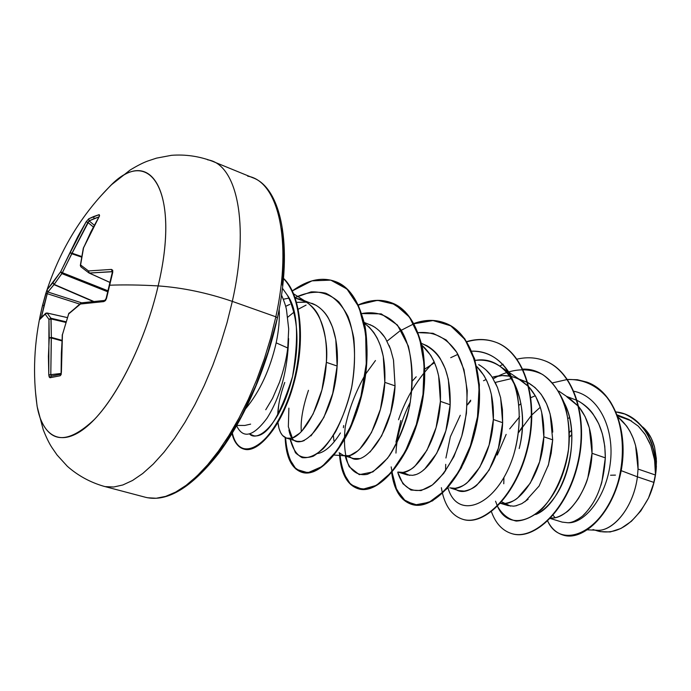 <?xml version="1.0" encoding="UTF-8"?>
<svg xmlns="http://www.w3.org/2000/svg" width="691" height="691" viewBox="0 0 691 691"><rect width="100%" height="100%" fill="white"/><g stroke="black" fill="none" stroke-linecap="round" stroke-linejoin="round"><path stroke-width="1.04" d="M81.132 303.004L80.493 304.014L81.659 302.813L80.493 304.014L103.771 301.604L106.544 298.339L109.428 285.219C123.775 284.657 140.014 284.891 158.144 285.91C140.014 284.891 123.775 284.657 109.428 285.219L112.737 272.358L111.458 269.412L88.491 270.95L80.597 264.973L83.542 247.87L99.124 216.672L99.21 214.625L99.21 216.309L99.21 214.625L99.573 215.756L90.875 231.874L83.542 247.87L80.597 264.973L88.491 270.95L111.458 269.412L112.711 270.25L112.737 272.358L106.544 298.339L105.473 300.594L103.771 301.604L80.493 304.014L68.703 313.895L62.432 334.617L61.352 353.429L61.084 374.669L60.16 375.766L49.985 377.744L49.199 376.992L48.785 374.868L48.413 356.349L49.251 337.934L48.957 319.389L45.174 314.163L41.762 316.841L39.542 319.648L41.693 308.955L45.77 293.571L42.548 305.362L44.043 305.413L47.247 293.684L45.77 293.571L47.04 289.849L60.661 271.77L77.634 236.927L86.116 221.846L88.707 218.822L93.691 216.533L94.071 218.632L98.865 216.948L89.104 220.887L94.244 225.162L89.104 220.887L94.071 218.632L93.691 216.533L99.21 214.625L88.707 218.822L89.104 220.887L88.707 218.822L86.116 221.846L87.895 222.45L72.011 253.191L81.676 256.508L72.011 253.191L62.397 272.703L107.779 290.712L62.397 272.703L54.192 284.416L93.57 301.371L54.192 284.416L47.904 292.017L81.607 302.822L47.904 292.017L53.933 284.597L93.026 301.423L53.933 284.597L61.879 273.61L107.554 291.714L61.879 273.61L71.829 253.77L81.564 257.112L71.829 253.77L89.104 220.887L87.895 222.45L86.116 221.846L70.136 252.742L72.011 253.191L70.136 252.742L71.829 253.77L70.136 252.742L60.661 271.77L62.397 272.703L60.661 271.77L61.879 273.61L60.661 271.77L52.939 282.654L54.192 284.416L52.939 282.654L53.933 284.597L52.939 282.654L47.04 289.849L47.904 292.017L46.902 290.16L45.77 293.58L47.247 293.684L41.52 316.78L44.043 305.413L42.548 305.362L47.04 289.849C60.696 248.803 82.203 213.752 111.562 184.687L130.15 170.012C137.405 165.607 143.348 162.584 147.969 160.96L156.434 158.153L171.472 155.32C185.473 154.257 199.129 156.235 212.439 161.262L252.742 177.725C280.909 187.65 293.295 245.486 277.411 317.895L275.839 316.806L232.323 301.388C207.17 292.785 182.441 287.629 158.144 285.91C145.991 338.599 119.586 393.248 94.46 419.385C67.796 444.503 49.553 443.648 39.724 416.846M105.334 486.619L113.73 487L122.843 484.97L132.568 480.461L142.761 473.482L153.272 464.067L163.931 452.303L174.547 438.336L184.938 422.365L194.914 404.65L204.277 385.474L212.854 365.185L220.481 344.144L227.011 322.749L232.323 301.388L227.011 322.749L220.481 344.144L212.854 365.185L204.277 385.474L194.914 404.65L184.938 422.365L174.547 438.336L163.931 452.303L153.272 464.067L142.761 473.482L132.568 480.461L122.843 484.97L113.73 487L105.334 486.619M35.526 392.246L37.064 405.963C42.661 438.569 63.175 448.364 89.649 424.127C116.045 400.072 145.196 342.149 158.144 285.91C180.696 191.562 149.99 144.41 110.292 185.879L101.465 195.285M615.465 475.114L610.568 475.235M147.503 497.753L156.226 498.254L165.659 496.38L175.669 492.078L186.129 485.332L196.857 476.185L207.697 464.732L218.451 451.111L228.928 435.503L238.939 418.167L248.302 399.381L256.819 379.48L264.333 358.836L270.717 337.813L275.839 316.806L270.717 337.813L264.333 358.836L256.819 379.48L248.302 399.381L238.939 418.167L228.928 435.503L218.451 451.111L207.697 464.732L196.857 476.185L186.129 485.332L175.669 492.078L165.659 496.38L156.226 498.254L147.503 497.753M236.858 425.44L244.856 425.449L250.626 424.127M265.759 409.754L272.565 398.361L279.501 382.287C283.811 369.78 286.558 358.353 287.741 347.988L276.175 342.848C270.121 369.314 260.032 391.175 245.91 408.441C260.032 391.175 270.121 369.314 276.175 342.848C278.758 330.531 279.769 319.259 279.19 309.024C279.769 319.259 278.758 330.531 276.175 342.848L287.741 347.988L288.7 328.959L286.532 310.147C286.057 306.804 284.381 301.777 281.505 295.048M587.575 529.842L596.955 530.247C612.701 531.88 633.422 508.075 637.422 476.833L653.971 482.439L655.474 475.028L638.043 469.059L637.422 476.833L621.166 470.649L637.422 476.833C633.086 511.081 608.892 535.465 592.99 529.539M550.261 518.475L562.189 522.111L568.019 522.767C571.587 522.698 575.862 520.867 580.846 517.265C583.869 515.408 587.903 510.692 592.964 503.126M600.859 485.471L601.818 482.258L605.333 457.857L592.014 453.296L587.868 477.671C586.694 482.689 583.541 489.634 578.419 498.513C572.822 506.373 568.598 511.072 565.765 512.61C560.582 516.177 556.151 517.982 552.463 518.017L550.675 518.043C568.157 519.77 591.012 488.615 592.014 453.296L605.333 457.857L604.78 446.282L602.379 433.827L598.708 423.713L592.982 413.909C589.509 408.873 584.603 404.58 578.263 401.013L577.348 400.555M553.111 515.331L555.063 517.671M500.906 503.437L507.945 505.579L513.638 506.166L516.669 505.657M524.927 501.761L539.11 486.023L548.499 464.689L552.696 439.839L543.834 436.807L539.628 461.752L530.265 483.182L517.835 497.762C515.132 500.405 510.822 502.322 504.896 503.497L500.483 503.247M460.284 415.282L450.368 436.747L445.92 458.012M451.163 488.278L458.824 490.619L464.292 491.102C469.863 489.91 474.069 487.898 476.911 485.073L489.124 470.061L498.401 448.139L502.642 422.702L493.357 419.523L489.098 445.082L479.83 467.125L467.669 482.223C465.026 484.97 460.854 487 455.144 488.312L449.711 487.837M400.849 420.508L395.934 442.154M399.104 472.419L407.405 474.95L412.631 475.33L415.541 474.639M423.004 470.424L424.775 468.921L436.686 453.382L445.85 430.821L450.161 404.727L440.409 401.393L436.099 427.591L426.952 450.282L415.101 465.933C412.527 468.792 408.502 470.942 403.034 472.402L397.869 472.039M343.652 425.544L343.401 427.72M370.082 452.009L381.657 435.874L390.691 412.613L395.053 385.863L384.809 382.356L380.439 409.227L371.447 432.609L359.942 448.848L357.506 451.059L350.501 455.179L348.402 455.732L343.531 455.481L353.533 458.53L359.415 458.599M343.531 455.481L339.143 452.726M333.364 435.52L333.96 440.893M288.89 408.139L288.346 426.762L292.31 437.878M310.967 435.917L323.863 417.433L332.716 393.473L337.13 366.031L326.359 362.343L321.928 389.923L313.101 414.03L302.002 430.899L299.678 433.214L293.036 437.61L291.058 438.224L286.515 438.111L297.018 441.316L301.621 441.445L304.256 440.582M286.515 438.111L282.507 435.434L280.598 432.592L278.974 428.299L277.937 422.46C279.069 432.29 282.455 437.61 288.087 438.422C301.501 441.152 324.2 403.656 326.359 362.343L337.13 366.031L335.8 339.592L332.535 327.145L328.467 318.275C325.616 312.988 321.427 308.627 315.917 305.206L301.414 299.523C310.086 303.496 316.132 309.577 319.553 317.765C325.556 333.174 327.828 348.031 326.359 362.343C327.698 332.682 320.995 312.531 306.268 301.889L295.256 298.097L301.414 299.523M284.77 382.443C280.356 394.596 277.998 405.574 277.713 415.386L278.732 404.917M595.02 530.161L598.242 531.146C617.348 535.205 634.096 524.193 648.486 498.09L653.971 482.439L637.422 476.833L638.043 469.059C638.467 446.075 631.842 428.783 618.151 417.191L626.642 426.062L630.062 431.486L633.319 438.517L635.59 445.548L638.043 469.059L655.474 475.028L654.602 460.033L650.887 445.73L645.29 434.63L638.242 426.122L628.905 419.489L617.339 414.963M571.785 434.544L569.41 437.109L571.785 434.544M568.209 418.375L569.462 417.554L568.209 418.375M576.933 400.357L566.672 396.444M519.079 405.159L520.988 403.699L519.079 405.159M530.93 397.627L535.318 395.736L530.93 397.627M566.879 396.859L578.514 406.368L570.032 398.724L558.777 391.089M579.023 406.99L585.027 416.448L589.328 427.91L592.014 453.296C592.602 434.432 588.274 418.996 579.023 406.99M500.336 503.411L502.469 503.523C519.382 505.829 542.642 473.465 543.834 436.807C544.525 415.818 539.602 399.243 529.064 387.081L535.689 396.401L540.509 408.001L541.684 412.346L543.834 436.807L552.696 439.839L550.157 414.03L546.607 403.838L541.226 394.414L535.059 387.556L527.915 382.607C543.1 391.486 551.375 407.992 552.731 432.125M519.813 379.609L527.475 382.373L518.889 378.988M495.197 382.443L510.761 378.772M483.519 380.732L486.153 379.48M492.173 377.269L502.029 375.602L509.949 376.18M519.321 379.48L528.546 386.537L522.025 381.087C513.007 375.394 503.057 374.125 492.173 377.26M452.501 488.364C468.714 490.791 491.957 457.261 493.357 419.523C494.169 396.254 488.641 378.59 476.755 366.524L483.985 375.541L487 381.259L489.807 388.653L491.387 394.561L493.357 419.523L502.642 422.702L500.647 397.843L497.468 387.478L492.32 377.493C489.15 372.38 484.607 368.096 478.69 364.641L480.815 365.885M424.81 369.054L434.095 363M400.227 472.489C415.637 475.037 438.785 440.271 440.409 401.393C441.368 375.671 435.218 356.962 421.951 345.284L430.657 355.191L433.767 360.909L436.677 368.389L438.647 375.913L440.409 401.393L450.161 404.727L448.347 379.333L445.298 368.795L440.305 358.672C437.23 353.507 432.791 349.205 426.986 345.759L421.51 343.401M334.237 455.067L345.483 455.861C359.959 458.504 382.935 422.426 384.809 382.356C385.941 353.947 379.152 334.271 364.459 323.336L369.201 327.128L373.762 332.449L377.2 338.132L380.404 345.612L383.272 356.34L384.809 382.356L395.053 385.863L393.473 359.951L390.57 349.231L385.759 338.97C382.788 333.744 378.461 329.408 372.795 325.971L364.269 322.49M306.476 302.019L296.612 302.373L307.478 302.174M289.831 304.377L285.633 306.372M283.327 299.238L288.942 298.123L283.327 299.238M656.018 470.908L656.32 458.591L654.602 447.293C652.218 438.5 648.253 431.72 642.699 426.969L646.24 430.519L651.181 438.077L654.602 447.293L656.433 461.243L656.018 470.908M654.999 462.961L653.729 455.343M649.842 443.164L644.815 433.913L638.415 426.295M631.444 420.905L617.668 415.827M568.019 522.767C584.396 523.605 605.921 497.788 610.239 463.618C614.8 429.56 599.408 396.349 573.996 391.296C599.408 396.349 614.8 429.56 610.239 463.618C605.921 497.788 584.396 523.605 568.019 522.767L569.073 522.655M506.166 434.389L497.27 455.058L497.762 452.294M552.696 382.831L567.259 379.497M567.544 379.471C584.793 379.152 598.985 386.442 610.118 401.35C623.282 422.46 625.813 454.315 617.849 482.698C602.448 534.152 560.496 549.846 547.678 521.066C551.263 528.278 556.333 532.925 562.889 535.007C581.977 541.329 610.386 515.823 619.715 475.624C629.311 435.606 615.232 392.263 586.866 382.106L577.443 379.73L567.544 379.471M569.419 432.419L571.509 430.286M655.534 474.665L656.087 470.2C655.586 441.912 645.204 423.212 624.923 414.09L625.105 414.159C645.273 423.341 655.595 442.015 656.087 470.2L655.56 474.492C656.433 444.253 646.163 424.093 624.742 414.021L616.122 411.957C640.937 414.255 657.979 443.302 655.56 474.492L653.971 482.439L648.486 498.09L653.22 485.35L655.889 472.16L656.381 466.028M587.056 382.175L587.246 382.244C615.612 392.402 629.7 435.745 620.103 475.753C610.775 515.944 582.358 541.442 563.269 535.119L563.079 535.067C582.159 541.58 610.714 516.125 620.086 475.823C629.734 435.693 615.551 392.22 587.056 382.175M522.353 426.675L518.587 432.557L531.474 415.317M531.906 414.868L540.276 407.249M416.215 376.794L412.544 380.819M249.598 434.026C256.879 442.11 279.846 427.271 292.543 376.569C299.808 343.859 298.123 316.815 287.508 295.42L282.42 288.225L287.508 295.42C297.536 309.326 299.212 336.37 292.543 376.569C279.492 417.822 266.657 437.576 254.029 435.831L249.606 434.017M287.758 317.195L293.96 312.168M298.287 309.223L306.078 305.094M340.43 432.963C332.647 445.306 325.064 452.164 317.679 453.538M475.14 360.426C483.916 359.355 491.949 361.16 499.248 365.833C519.407 378.21 527.63 415.265 519.183 448.554C531.638 401.739 508.861 354.12 475.14 360.417M535.663 514.519C562.56 504.421 583.662 439.467 564.409 403.181C578.168 430.078 571.543 475.158 553.621 498.634C547.937 506.304 541.951 511.599 535.672 514.51M288.631 338.625C287.655 370.428 280.416 397.005 266.916 418.366C253.191 436.626 243.102 439.105 236.642 425.811C243.102 439.105 253.191 436.626 266.916 418.366C280.416 397.005 287.655 370.428 288.631 338.625L287.732 348.014M295.066 297.571L311.105 291.896C321.505 291.507 330.739 294.85 338.832 301.924C345.915 311.105 350.898 323.155 353.783 338.08C355.278 354.163 354.509 370.912 351.486 388.316C345.5 413.926 334.988 435.684 323.353 448.563C315.606 455.395 308.531 458.418 302.131 457.632C296.499 454.678 292.535 448.554 290.237 439.243L295.403 452.665C300.196 457.459 306.165 458.643 313.299 456.207C320.805 451.543 328.225 443.415 335.558 431.823C342.434 418.521 347.867 403.423 351.849 386.511C356.401 360.719 355.174 335.411 348.014 316.513C342.252 305.31 334.85 297.553 325.798 293.226C316.089 291.049 305.854 292.5 295.066 297.571M345.198 455.991C348.739 469.552 356.72 476.367 367.275 474.328C374.634 471.331 382.045 465.086 389.517 455.585C396.643 444.408 402.577 431.201 407.301 415.973C415.377 384.516 413.391 350.587 401.212 330.203C390.873 316.158 377.744 310.605 361.816 313.559L381.242 313.878L397.437 325.046L408.346 346.079C412.475 364.304 412.942 384.101 409.746 405.496C404.546 426.304 397.17 443.872 387.608 458.193L372.881 471.927L359.303 474.665L349.205 466.693C344.774 456.578 343.462 443.233 345.267 426.658C348.972 409.193 355.571 391.97 365.064 374.997M365.72 373.952L375.472 360.529M417.779 332.691C433.585 331.127 446.524 337.579 456.596 352.056C468.429 372.812 470.105 405.816 461.847 435.814C454.402 458.314 444.607 474.674 432.445 484.909C416.854 495.87 402.991 490.178 397.757 472.333L402.931 483.717L410.946 490.057L421.078 490.584L432.367 484.97L443.7 473.404L453.875 456.673L461.769 436.081L466.425 413.399L467.237 390.605L463.963 369.668L456.768 352.341L446.179 339.946L432.989 333.278L418.159 332.63M395.952 453.097C396.677 436.591 401.497 419.523 410.411 401.912M450.713 357.696L457.917 354.353M448.062 488.096C457.433 521.083 497.52 506.598 513.698 454.859C519.943 432.635 520.876 411.223 516.505 390.622C509.267 365.185 492.078 350.397 471.78 351.175C487.38 351.063 500.016 358.474 509.673 373.399C520.971 394.578 522.137 426.675 513.594 455.179C497.244 506.978 457.079 521.031 447.932 487.691M445.54 470.899L445.712 464.343M467.194 404.961L470.683 400.193M493.201 378.875C510.062 368.7 527.743 366.895 542.737 374.582C552.057 381.397 559.373 391.192 564.685 403.976C568.546 418.072 569.816 433.231 568.486 449.452C564.668 473.637 554.743 495.274 541.969 509.086C533.167 516.678 524.581 520.677 516.212 521.066C508.429 519.33 502.202 514.424 497.529 506.339C509.828 535.136 549.095 518.82 564.063 469.958C579.645 421.389 558.691 367.888 522.914 369.124M434.155 361.756C418.202 377.701 406.325 397.031 398.526 419.748M391.158 466.883L394.734 485.998L402.879 499.239L414.781 504.991L429.197 502.253L444.52 490.791L458.876 471.4L470.398 445.85L477.498 416.794L479.105 387.375L474.847 360.737L465.06 339.583L450.696 325.824L433.127 320.443L413.909 323.492C424.732 319.57 434.95 319.363 444.563 322.861C472.912 332.855 486.524 381.691 475.002 429.845C463.773 478.112 432.16 511.09 411.534 504.335C400.676 500.621 394.06 490.083 391.667 472.713M339.419 453.002L342.814 471.918L350.717 484.572L362.326 489.375L376.405 485.35L391.339 472.411L405.272 451.473L416.336 424.533L422.978 394.414L424.144 364.416L419.523 337.761L409.495 317.143L395.019 304.385L377.467 300.326L358.379 304.878C370.005 299.704 380.931 298.961 391.149 302.649C418.841 312.384 431.599 362.006 419.895 411.413C408.485 460.923 377.511 495.145 357.929 488.667C347.305 484.952 341.181 473.879 339.566 455.447M285.15 437.55L288.268 456.958L296.137 469.275L307.884 472.774L322.127 466.485L337.087 450.515L350.691 426.226L360.952 396.176L366.247 363.837L365.643 332.993L359 307.167L346.96 289.019L330.756 280.123L311.969 280.857L292.293 290.937C307.469 279.89 321.73 276.72 335.057 281.418C362.006 290.825 373.831 341.25 361.954 392.004C350.354 442.862 320.106 478.405 301.691 472.238C291.559 468.619 286.057 457.269 285.167 438.198M232.046 433.568C238.611 461.562 266.743 450.532 285.582 405.721C304.705 361.229 304.921 299.168 283.431 278.62C301.207 296.085 304.921 342.218 293.105 383.971C281.444 425.786 257.881 453.633 243.474 448.969C238.058 447.25 234.249 442.11 232.046 433.568M511.806 533.633L512.005 533.694C534.393 540.906 566.983 510.191 577.849 464.283C589.034 418.478 574.022 371.179 544.62 360.728L544.422 360.659C573.953 370.981 589.077 418.4 577.84 464.326C566.922 510.364 534.186 541.062 511.806 533.633M495.767 342.244C524.815 352.358 539.274 400.547 527.864 447.613C516.764 494.799 484.477 526.585 462.927 519.347L463.134 519.407C484.693 526.412 516.825 494.609 527.872 447.561C539.23 400.625 524.884 352.574 495.974 342.321C486.801 338.953 477.11 338.789 466.874 341.829M414.056 323.759L432.972 320.572L450.342 325.53L464.68 338.607L474.674 358.914L479.39 384.706L478.431 413.468L472.083 442.249L461.286 468.023L447.492 488.192L432.454 500.915L417.969 505.276L405.634 501.312L396.694 489.841L392.03 472.298C394.336 489.971 400.987 500.69 411.974 504.465C432.609 511.219 464.222 478.25 475.443 430.001C486.974 381.855 473.352 333.027 444.995 323.025L444.563 322.861M358.163 488.736L358.387 488.805C377.977 495.283 408.96 461.07 420.37 411.568C432.065 362.17 419.299 312.557 391.607 302.822C381.285 299.099 370.255 299.885 358.517 305.18M285.625 438.232C286.506 457.364 292.017 468.748 302.174 472.376C320.598 478.552 350.847 443.017 362.447 392.168C374.323 341.432 362.49 291.006 335.532 281.6L348.454 290.203C355.925 299.281 361.445 311.244 365.021 326.1C370.376 357.67 363.915 398.102 349.896 429.232C338.884 451.482 325.72 466.416 313.567 471.694C305.811 473.473 299.22 471.772 293.813 466.598C289.313 459.645 286.584 450.187 285.625 438.232M243.733 449.038L243.983 449.115C258.46 453.814 282.178 425.665 293.787 383.574C305.543 341.553 301.526 295.394 283.457 278.326M466.727 341.596C476.868 338.633 486.473 338.823 495.559 342.166C524.46 352.41 538.807 400.478 527.449 447.414C516.402 494.471 484.27 526.283 462.72 519.287C452.752 516.03 446.006 507.401 442.473 493.383M442.361 492.925L441.359 487.699M499.653 366.109L503.143 364.243M517.049 359.147C526.568 356.927 535.62 357.411 544.223 360.581C573.616 371.024 588.637 418.34 577.443 464.145C566.577 510.07 533.988 540.785 511.608 533.573C502.357 530.636 495.628 523.337 491.422 511.694M503.929 477.662L503.765 483.769M308.462 390.329C302.788 407.129 300.412 420.888 301.328 431.616M283.034 277.92C305.267 297.596 305.569 360.305 286.264 405.487C267.262 451.007 238.689 461.899 232.375 433.032M391.374 302.736L405.012 311.581C412.795 320.684 418.582 332.613 422.391 347.348C428.17 378.616 421.769 418.288 407.379 448.407C396.064 469.897 382.425 484.028 369.728 488.597C361.609 489.91 354.664 487.829 348.903 482.344C344.075 475.106 341.069 465.466 339.877 453.426M387.02 341.173L399.502 331.257M400.115 330.859L413.754 323.872M552.696 439.839L551.211 453.227L548.058 466.131M528.114 499.291L521.809 503.653L515.59 505.898M510.554 506.123L501.718 501.847M495.559 501.208L497.356 505.959M286.428 305.958L288.734 304.852M311.701 303.28C333.295 311.252 338.849 343.505 337.13 366.031C334.047 424.447 294.426 462.305 288.916 429.923L288.916 429.923M370.117 324.666L375.101 327.387M379.843 331.335L384.36 336.811M389.068 345.396L390.596 349.318M393.533 360.261L395.053 385.863C392.911 433.741 361.497 471.538 348.938 455.619M421.519 343.444C441.324 351.555 450.869 371.983 450.161 404.727C448.675 439.787 429.292 472.489 413.944 475.088M409.711 475.399L402.957 472.411M486.041 369.97L490.757 375.265M495.361 382.762L497.675 388.014M500.491 397.195L502.426 409.59L502.642 422.702C501.113 467.315 469.664 502.4 454.523 488.364M467.557 404.779L470.692 401.013M282.325 285.193L283.932 254.884L281.807 228.583M189.93 482.534L207.421 466.149L224.808 443.89L241.245 416.604L255.895 385.535L268.004 352.16L277.411 317.886C266.804 367.457 244.199 419.316 218.581 453.46C191.476 487.768 167.196 502.4 145.741 497.347L103.65 486.231C90.003 482.223 77.902 475.589 67.364 466.313L57.068 454.998L51.998 447.656C49.286 443.579 46.357 437.593 43.222 429.698L37.21 406.792C32.52 374.513 34.014 341.898 41.693 308.946L39.603 319.674L45.174 314.163L48.957 319.389L48.785 374.868L49.985 377.744L60.16 375.766L61.404 372.363L62.432 334.617L68.703 313.895L80.873 303.124M115.051 181.647C152.737 147.33 179.608 196.097 158.144 285.91C182.441 287.629 207.17 292.785 232.323 301.388C249.952 223.262 236.711 163.897 207.611 159.811C236.711 163.897 249.952 223.262 232.323 301.388L275.839 316.806C292.699 239.932 277.963 180.887 247.706 176.179C277.963 180.887 292.699 239.932 275.839 316.806L277.411 317.886M599.987 531.612L610.248 531.949L620.95 528.46L631.384 521.308L640.799 510.943L648.486 498.09C653.168 487.855 655.794 477.334 656.355 466.511M583.403 515.097C596.583 502.314 603.899 483.234 605.333 457.857C605.143 431.374 596.54 412.657 579.542 401.704M519.641 416.708L509.69 428.886M574.359 521.152L578.799 518.734M42.548 305.362L41.702 308.886M79.655 304.075L47.247 293.684L47.593 292.613L47.247 293.684L79.655 304.075M67.277 317.601L47.135 313.049L50.927 318.223L65.947 321.764L50.927 318.223L51.359 337.381L61.827 340.283L51.359 337.381L50.797 374.686L61.188 373.442L48.785 374.868L50.797 374.686L51.264 337.942L61.784 340.862L51.264 337.942L49.251 337.934L51.264 337.942L51.359 337.381L49.251 337.934L51.359 337.381L51.048 318.94L65.749 322.403L51.048 318.94L48.957 319.389L51.048 318.94L50.927 318.223L48.957 319.389L50.927 318.223L47.135 313.049L67.277 317.601L47.135 313.04M112.158 271.572L111.458 269.412L112.4 271.727L89.32 273.066L109.748 282.308L89.148 273.057L112.383 271.598M89.199 273.075L109.739 282.369L89.148 273.057M93.302 226.95L87.895 222.45L93.302 226.95M67.286 317.566L47.04 312.997L45.174 314.163L47.135 313.049L45.701 313.291L45.174 314.163L45.943 313.135M51.065 376.025L50.797 374.686L51.272 376.129L49.985 377.744L51.255 376.129M69.057 313.023L68.703 313.895L69.057 313.023M88.491 270.95L89.32 273.066L88.491 270.95M68.711 313.662L62.415 334.79M88.871 272.902L80.907 266.847L80.597 264.973L80.985 266.907L80.406 265.767M80.329 265.439L83.283 248.302M62.268 334.686L61.283 372.414M60.938 374.289L60.16 375.766L60.938 374.289M60.972 374.228L51.082 376.163L60.972 374.22M83.369 248.009L99.4 216.162M39.888 319.043L39.603 319.674L39.888 319.043M41.106 317.273L39.897 317.333L41.106 317.273M522.025 381.087L499.248 365.833M306.268 301.889L293.606 293.822M411.974 504.465L411.534 504.335M358.387 488.805L357.929 488.667M391.607 302.822L391.149 302.649M302.174 472.376L301.691 472.238M335.532 281.6L335.057 281.418M243.983 449.115L243.474 448.969M290.635 441.299L290.332 439.277M68.573 313.731L81.573 302.831L104.842 300.404L106.129 298.452C105.818 299.445 105.818 299.445 106.129 298.452L112.469 271.641M61.249 372.397L61.24 374.176M47.04 312.997L45.684 313.299L39.888 319.052"/></g></svg>
